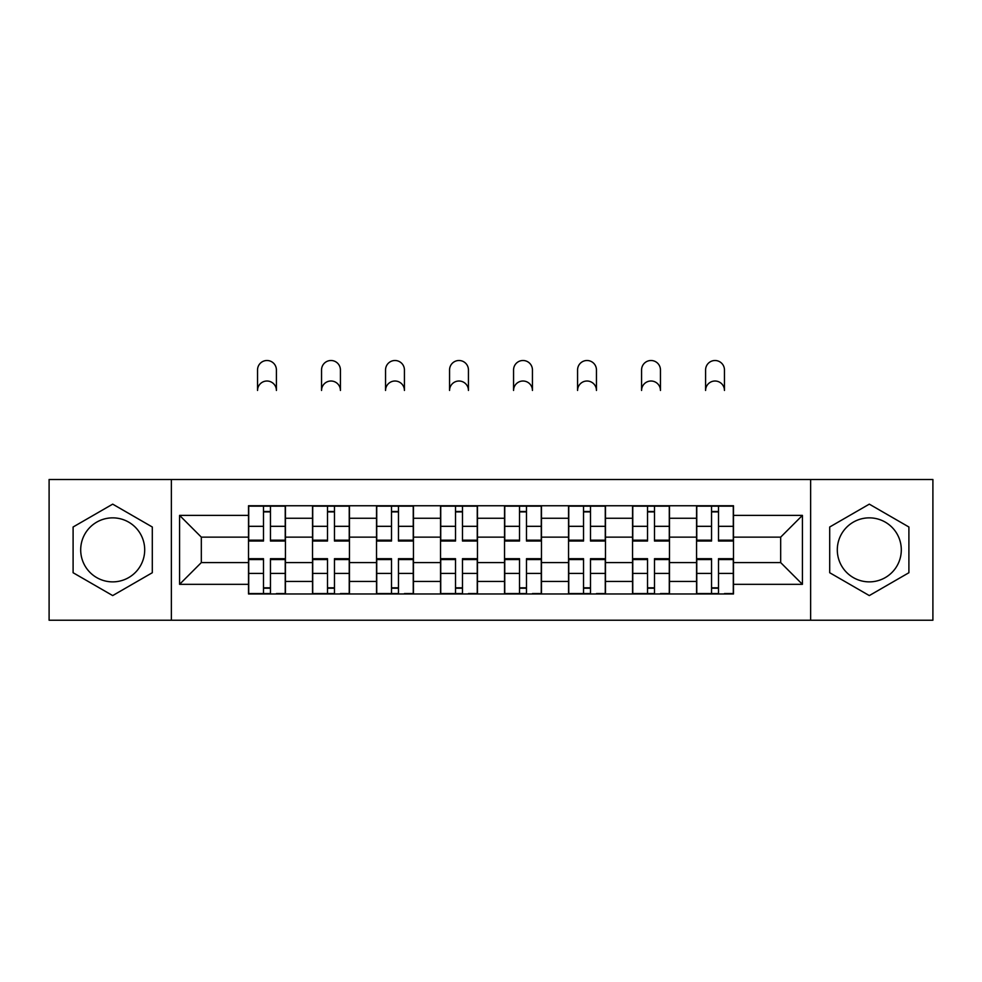 <?xml version="1.0" encoding="UTF-8"?>
<svg xmlns="http://www.w3.org/2000/svg" width="982" height="982" viewBox="0 0 982 982"><rect width="100%" height="100%" fill="white"/><g stroke="black" fill="none" stroke-linecap="round" stroke-linejoin="round"><path stroke-width="1.47" d="M112.697 581.872A32.001 32.001 0 0 1 80.696 549.859A32.001 32.001 0 0 1 112.697 517.858A32.001 32.001 0 0 1 144.698 549.859A32.001 32.001 0 0 1 112.697 581.872M869.303 581.872A32.001 32.001 0 0 1 837.302 549.859A32.001 32.001 0 0 1 869.303 517.858A32.001 32.001 0 0 1 901.304 549.859A32.001 32.001 0 0 1 869.303 581.872M810.629 620.231L932.9 620.231L932.9 479.498L49.1 479.498L49.1 620.231L810.629 620.231L810.629 479.498M312.522 593.975L312.522 518.263L285.431 518.263L285.431 593.975M285.431 518.263L285.431 505.755M312.522 518.263L312.522 505.755M349.445 505.755L349.445 593.975M376.523 593.975L376.523 505.755M413.447 505.755L413.447 593.975M440.537 593.975L440.537 505.755M477.461 505.755L477.461 593.975M504.539 593.975L504.539 505.755M541.463 505.755L541.463 593.975M568.553 593.975L568.553 505.755M605.477 505.755L605.477 593.975M632.555 593.975L632.555 505.755M669.478 505.755L669.478 593.975M696.569 593.975L696.569 505.755M696.569 562.588L669.478 562.588M632.555 562.588L605.477 562.588M568.553 562.588L541.463 562.588M504.539 562.588L477.461 562.588M440.537 562.588L413.447 562.588M376.523 562.588L349.445 562.588M312.522 562.588L285.431 562.588M696.569 537.142L669.478 537.142M632.555 537.142L605.477 537.142M568.553 537.142L541.463 537.142M504.539 537.142L477.461 537.142M440.537 537.142L413.447 537.142M376.523 537.142L349.445 537.142M312.522 537.142L285.431 537.142M201.322 562.588L248.507 562.588L248.507 537.142L201.322 537.142L201.322 562.588L179.583 584.327L179.583 515.39L248.507 515.39L248.507 537.142M733.493 537.142L733.493 562.588L780.678 562.588L780.678 537.142L733.493 537.142L733.493 505.755L248.507 505.755L248.507 515.39M733.493 515.39L802.417 515.39L802.417 584.327L733.493 584.327L733.493 562.588M248.507 562.588L248.507 593.975L733.493 593.975L733.493 584.327M248.507 584.327L179.583 584.327M171.371 620.231L171.371 479.498M152.296 527.003L112.697 504.147L73.098 527.003L73.098 572.727L112.697 595.583L152.296 572.727L152.296 527.003M908.902 527.003L869.303 504.147L829.704 527.003L829.704 572.727L869.303 595.583L908.902 572.727L908.902 527.003M270.455 587.813L263.483 587.813M263.483 511.904L270.455 511.904M334.469 587.813L327.497 587.813M327.497 511.904L334.469 511.904M398.471 587.813L391.499 587.813M391.499 511.904L398.471 511.904M462.485 587.813L455.513 587.813M455.513 511.904L462.485 511.904M526.487 587.813L519.515 587.813M519.515 511.904L526.487 511.904M590.501 587.813L583.529 587.813M583.529 511.904L590.501 511.904M654.503 587.813L647.531 587.813M647.531 511.904L654.503 511.904M718.517 587.813L711.545 587.813M711.545 511.904L718.517 511.904M179.583 515.39L201.322 537.142M780.678 562.588L802.417 584.327M780.678 537.142L802.417 515.39M276.408 390.455A9.439 9.439 0 0 0 266.969 381.016A9.439 9.439 0 0 0 257.542 390.455L257.542 369.944A9.439 9.439 0 0 1 266.969 360.504A9.439 9.439 0 0 1 276.408 369.944L276.408 390.455M270.455 541.045L270.455 506.16L285.234 506.16L285.234 541.045L270.455 541.045M263.483 511.499L270.455 511.499M263.483 506.16L248.716 506.16L248.716 541.045L263.483 541.045L263.483 506.16L270.455 506.16M263.483 558.684L263.483 593.558L248.716 593.558L248.716 558.684L263.483 558.684M270.455 588.23L263.483 588.23M276.408 593.558L285.234 593.558L285.234 558.684L270.455 558.684L270.455 593.558L257.542 593.558M340.423 390.455A9.439 9.439 0 0 0 330.983 381.016A9.439 9.439 0 0 0 321.544 390.455L321.544 369.944A9.439 9.439 0 0 1 330.983 360.504A9.439 9.439 0 0 1 340.423 369.944L340.423 390.455M334.469 541.045L334.469 506.16L349.236 506.16L349.236 541.045L334.469 541.045M327.497 511.499L334.469 511.499M327.497 506.16L312.718 506.16L312.718 541.045L327.497 541.045L327.497 506.16L334.469 506.16M404.424 390.455A9.439 9.439 0 0 0 394.985 381.016A9.439 9.439 0 0 0 385.545 390.455L385.545 369.944A9.439 9.439 0 0 1 394.985 360.504A9.439 9.439 0 0 1 404.424 369.944L404.424 390.455M398.471 541.045L398.471 506.16L413.25 506.16L413.25 541.045L398.471 541.045M391.499 511.499L398.471 511.499M391.499 506.16L376.732 506.16L376.732 541.045L391.499 541.045L391.499 506.16L398.471 506.16M327.497 558.684L327.497 593.558L312.718 593.558L312.718 558.684L327.497 558.684M334.469 588.23L327.497 588.23M340.423 593.558L349.236 593.558L349.236 558.684L334.469 558.684L334.469 593.558L321.544 593.558M391.499 558.684L391.499 593.558L376.732 593.558L376.732 558.684L391.499 558.684M398.471 588.23L391.499 588.23M404.424 593.558L413.25 593.558L413.25 558.684L398.471 558.684L398.471 593.558L385.545 593.558M468.439 390.455A9.439 9.439 0 0 0 458.999 381.016A9.439 9.439 0 0 0 449.56 390.455L449.56 369.944A9.439 9.439 0 0 1 458.999 360.504A9.439 9.439 0 0 1 468.439 369.944L468.439 390.455M462.485 541.045L462.485 506.16L477.252 506.16L477.252 541.045L462.485 541.045M455.513 511.499L462.485 511.499M455.513 506.16L440.734 506.16L440.734 541.045L455.513 541.045L455.513 506.16L462.485 506.16M532.44 390.455A9.439 9.439 0 0 0 523.001 381.016A9.439 9.439 0 0 0 513.561 390.455L513.561 369.944A9.439 9.439 0 0 1 523.001 360.504A9.439 9.439 0 0 1 532.44 369.944L532.44 390.455M526.487 541.045L526.487 506.16L541.266 506.16L541.266 541.045L526.487 541.045M519.515 511.499L526.487 511.499M519.515 506.16L504.748 506.16L504.748 541.045L519.515 541.045L519.515 506.16L526.487 506.16M596.455 390.455A9.439 9.439 0 0 0 587.015 381.016A9.439 9.439 0 0 0 577.576 390.455L577.576 369.944A9.439 9.439 0 0 1 587.015 360.504A9.439 9.439 0 0 1 596.455 369.944L596.455 390.455M590.501 541.045L590.501 506.16L605.268 506.16L605.268 541.045L590.501 541.045M583.529 511.499L590.501 511.499M583.529 506.16L568.75 506.16L568.75 541.045L583.529 541.045L583.529 506.16L590.501 506.16M455.513 558.684L455.513 593.558L440.734 593.558L440.734 558.684L455.513 558.684M462.485 588.23L455.513 588.23M468.439 593.558L477.252 593.558L477.252 558.684L462.485 558.684L462.485 593.558L449.56 593.558M519.515 558.684L519.515 593.558L504.748 593.558L504.748 558.684L519.515 558.684M526.487 588.23L519.515 588.23M532.44 593.558L541.266 593.558L541.266 558.684L526.487 558.684L526.487 593.558L513.561 593.558M583.529 558.684L583.529 593.558L568.75 593.558L568.75 558.684L583.529 558.684M590.501 588.23L583.529 588.23M596.455 593.558L605.268 593.558L605.268 558.684L590.501 558.684L590.501 593.558L577.576 593.558M660.456 390.455A9.439 9.439 0 0 0 651.017 381.016A9.439 9.439 0 0 0 641.577 390.455L641.577 369.944A9.439 9.439 0 0 1 651.017 360.504A9.439 9.439 0 0 1 660.456 369.944L660.456 390.455M654.503 541.045L654.503 506.16L669.282 506.16L669.282 541.045L654.503 541.045M647.531 511.499L654.503 511.499M647.531 506.16L632.764 506.16L632.764 541.045L647.531 541.045L647.531 506.16L654.503 506.16M647.531 558.684L647.531 593.558L632.764 593.558L632.764 558.684L647.531 558.684M654.503 588.23L647.531 588.23M660.456 593.558L669.282 593.558L669.282 558.684L654.503 558.684L654.503 593.558L641.577 593.558M724.458 390.455A9.439 9.439 0 0 0 715.031 381.016A9.439 9.439 0 0 0 705.592 390.455L705.592 369.944A9.439 9.439 0 0 1 715.031 360.504A9.439 9.439 0 0 1 724.458 369.944L724.458 390.455M718.517 541.045L718.517 506.16L733.284 506.16L733.284 541.045L718.517 541.045M711.545 511.499L718.517 511.499M711.545 506.16L696.766 506.16L696.766 541.045L711.545 541.045L711.545 506.16L718.517 506.16M711.545 558.684L711.545 593.558L696.766 593.558L696.766 558.684L711.545 558.684M718.517 588.23L711.545 588.23M724.458 593.558L733.284 593.558L733.284 558.684L718.517 558.684L718.517 593.558L705.592 593.558M632.555 518.263L605.477 518.263M568.553 518.263L541.463 518.263M504.539 518.263L477.461 518.263M440.537 518.263L413.447 518.263M376.523 518.263L349.445 518.263M696.569 518.263L669.478 518.263M632.555 581.454L605.477 581.454M568.553 581.454L541.463 581.454M504.539 581.454L477.461 581.454M440.537 581.454L413.447 581.454M376.523 581.454L349.445 581.454M312.522 581.454L285.431 581.454M696.569 581.454L669.478 581.454M270.455 540.174L285.234 540.174M270.455 526.315L285.234 526.315M248.716 540.174L263.483 540.174M248.716 526.315L263.483 526.315M263.483 559.556L248.716 559.556M263.483 573.402L248.716 573.402M285.234 559.556L270.455 559.556M285.234 573.402L270.455 573.402M334.469 540.174L349.236 540.174M334.469 526.315L349.236 526.315M312.718 540.174L327.497 540.174M312.718 526.315L327.497 526.315M398.471 540.174L413.25 540.174M398.471 526.315L413.25 526.315M376.732 540.174L391.499 540.174M376.732 526.315L391.499 526.315M327.497 559.556L312.718 559.556M327.497 573.402L312.718 573.402M349.236 559.556L334.469 559.556M349.236 573.402L334.469 573.402M391.499 559.556L376.732 559.556M391.499 573.402L376.732 573.402M413.25 559.556L398.471 559.556M413.25 573.402L398.471 573.402M462.485 540.174L477.252 540.174M462.485 526.315L477.252 526.315M440.734 540.174L455.513 540.174M440.734 526.315L455.513 526.315M526.487 540.174L541.266 540.174M526.487 526.315L541.266 526.315M504.748 540.174L519.515 540.174M504.748 526.315L519.515 526.315M590.501 540.174L605.268 540.174M590.501 526.315L605.268 526.315M568.75 540.174L583.529 540.174M568.75 526.315L583.529 526.315M455.513 559.556L440.734 559.556M455.513 573.402L440.734 573.402M477.252 559.556L462.485 559.556M477.252 573.402L462.485 573.402M519.515 559.556L504.748 559.556M519.515 573.402L504.748 573.402M541.266 559.556L526.487 559.556M541.266 573.402L526.487 573.402M583.529 559.556L568.75 559.556M583.529 573.402L568.75 573.402M605.268 559.556L590.501 559.556M605.268 573.402L590.501 573.402M654.503 540.174L669.282 540.174M654.503 526.315L669.282 526.315M632.764 540.174L647.531 540.174M632.764 526.315L647.531 526.315M647.531 559.556L632.764 559.556M647.531 573.402L632.764 573.402M669.282 559.556L654.503 559.556M669.282 573.402L654.503 573.402M718.517 540.174L733.284 540.174M718.517 526.315L733.284 526.315M696.766 540.174L711.545 540.174M696.766 526.315L711.545 526.315M711.545 559.556L696.766 559.556M711.545 573.402L696.766 573.402M733.284 559.556L718.517 559.556M733.284 573.402L718.517 573.402"/></g></svg>
